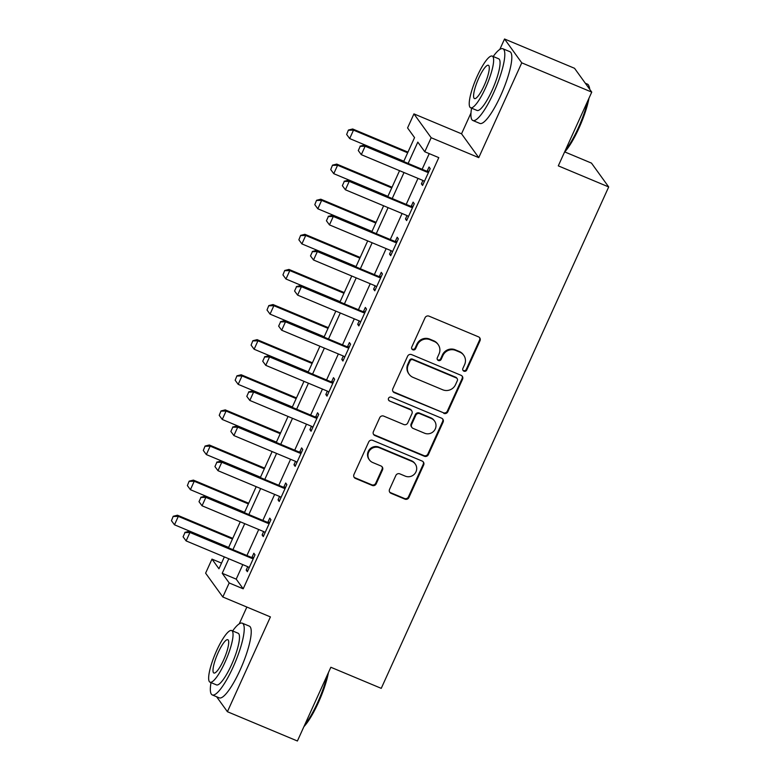 <?xml version="1.0" encoding="UTF-8"?>
<svg xmlns="http://www.w3.org/2000/svg" width="780" height="780" viewBox="0 0 780 780"><rect width="100%" height="100%" fill="white"/><g stroke="black" fill="none" stroke-linecap="round" stroke-linejoin="round"><path stroke-width="1.17" d="M463.924 371.183A2.135 2.067 144.2 0 0 466.723 370.061L480.012 340.762A3.052 2.954 144.2 0 0 478.51 336.853L429.049 316.154A3.052 2.954 144.2 0 0 425.051 317.762L411.762 347.061A2.135 2.067 144.2 0 0 412.805 349.791A2.135 2.067 144.2 0 0 415.613 348.67L417.329 344.877A9.769 9.448 144.2 0 1 430.121 339.739L434.245 341.465A9.769 9.448 144.2 0 1 439.033 353.964L437.317 357.757A2.135 2.067 144.2 0 0 438.37 360.487A2.135 2.067 144.2 0 0 441.168 359.365L442.884 355.573A9.769 9.448 144.2 0 1 455.676 350.425L459.8 352.151A9.769 9.448 144.2 0 1 464.597 364.66L462.872 368.452A2.135 2.067 144.2 0 0 463.924 371.183M462.862 370.159A2.135 2.067 144.2 0 0 466.255 369.418L479.544 340.119A3.052 2.954 144.2 0 0 479.485 337.516M411.752 348.767A2.135 2.067 144.2 0 0 415.145 348.026L416.861 344.233L417.329 344.877M437.307 359.463A2.135 2.067 144.2 0 0 440.7 358.722L442.416 354.929L442.884 355.573M389.532 489.401A3.052 2.954 144.2 0 0 391.034 493.311L404.908 499.122A3.052 2.954 144.2 0 0 408.905 497.513L423.667 464.977A3.052 2.954 144.2 0 0 422.165 461.068L372.703 440.369A3.052 2.954 144.2 0 0 368.706 441.977L353.944 474.513A3.052 2.954 144.2 0 0 355.446 478.423L372.206 485.433A3.052 2.954 144.2 0 0 376.204 483.824L382.522 469.901A3.052 2.954 144.2 0 0 381.02 465.991L372.713 462.52A8.171 7.897 144.2 0 1 369.847 450.226A8.171 7.897 144.2 0 1 379.402 447.769L411.967 461.389A8.171 7.897 144.2 0 1 414.823 473.684A8.171 7.897 144.2 0 1 405.278 476.141L399.848 473.869A3.052 2.954 144.2 0 0 395.85 475.478L389.532 489.401M242.804 564.623L236.213 579.14L243.194 588.812L229.193 582.952L222.826 596.992L205.608 573.163L211.984 559.114L218.956 568.776L224.347 556.9M591.747 92.118L521.761 62.839L504.543 39L574.529 68.289L591.747 92.118L558.295 165.857L608.692 186.947L381.244 688.35L330.847 667.261L297.404 741L227.409 711.711L270.416 616.912L222.826 596.992M470.974 112.993L461.536 133.799L478.754 157.638L521.761 62.839M478.754 157.638L431.165 137.728L424.788 151.768L417.807 142.106L408.135 163.429M243.194 588.812L438.789 157.628L424.788 151.768M443.8 413.371A3.052 2.954 144.2 0 0 447.808 411.762L462.56 379.226A3.052 2.954 144.2 0 0 461.068 375.316L411.606 354.617A3.052 2.954 144.2 0 0 407.599 356.226L392.847 388.762A3.052 2.954 144.2 0 0 394.339 392.671L443.342 412.727A3.052 2.954 144.2 0 0 447.34 411.119L462.101 378.583A3.052 2.954 144.2 0 0 462.033 375.979M443.118 422.097L428.356 454.633A3.052 2.954 144.2 0 1 424.359 456.241L374.897 435.542A3.052 2.954 144.2 0 1 373.396 431.642L379.714 417.719A3.052 2.954 144.2 0 1 383.711 416.11L403.767 424.505A3.052 2.954 144.2 0 0 407.764 422.897L411.957 413.654A3.052 2.954 144.2 0 0 410.465 409.753L389.581 401.008A2.135 2.067 144.2 0 1 388.83 397.8A2.135 2.067 144.2 0 1 391.326 397.147L441.616 418.197A3.052 2.954 144.2 0 1 443.118 422.097L442.65 421.453L427.889 453.989L428.356 454.633M210.395 687.433L210.366 688.106M216.596 696.745L227.409 711.711M429.234 153.631L422.136 169.28M418.002 178.386L406.204 204.399M402.08 213.505L390.283 239.509M386.149 248.615L374.351 274.619M370.227 283.725L358.43 309.728M354.296 318.835L342.498 344.848M338.364 353.954L326.566 379.957M322.442 389.064L310.645 415.067M306.511 424.174L294.713 450.187M290.579 459.293L278.791 485.296M274.657 494.403L262.86 520.406M258.726 529.513L246.928 555.516M422.935 180.453L421.395 183.856L422.565 185.464L430.209 168.617L429.039 166.998L427.177 171.112M407.014 215.563L405.473 218.966L406.633 220.574L414.277 203.726L413.117 202.118L411.255 206.222M392.506 251.726L391.843 251.15A3.11 3.003 144.2 0 0 391.053 250.663L389.542 254.085L390.702 255.694L398.346 238.836L397.186 237.227L395.323 241.332M375.16 285.792L373.61 289.195L374.78 290.803L382.424 273.946L381.264 272.337L379.392 276.452M359.229 320.902L357.689 324.305L358.849 325.913L366.493 309.065L365.332 307.447L363.47 311.561M343.298 356.021L341.757 359.414L342.917 361.033L350.571 344.175L349.401 342.566L347.539 346.671M328.79 392.174L328.127 391.599A3.11 3.003 144.2 0 0 327.346 391.111L325.835 394.534L326.995 396.142L334.639 379.285L333.479 377.676L331.617 381.781M311.444 426.241L309.904 429.644L311.064 431.252L318.708 414.394L317.548 412.786L315.685 416.9M295.523 461.351L293.972 464.753L295.142 466.362L302.786 449.514L301.616 447.905L299.754 452.01M281.014 497.513L280.351 496.938A3.11 3.003 144.2 0 0 279.562 496.45L278.05 499.863L279.211 501.482L286.855 484.624L285.694 483.015L283.832 487.12M265.083 532.623L264.42 532.058A3.11 3.003 144.2 0 0 263.63 531.57L262.119 534.983L263.279 536.591L270.933 519.733L269.763 518.125L267.901 522.239M247.738 566.69L246.188 570.092L247.357 571.701L255.002 554.853L253.841 553.234L251.969 557.349M608.692 186.947L591.474 163.108L564.749 151.924M246.86 607.054L239.236 623.854M221.53 563.111L211.984 559.114M403.679 161.557L414.55 137.602L407.569 127.93L413.946 113.89L431.165 137.728M461.536 133.799L413.946 113.89M504.543 39L499.814 49.413M228.803 558.773L222.222 573.29L229.193 582.952M404.011 172.536L392.213 198.539M388.079 207.646L376.282 233.649M372.148 242.755L360.36 268.759M356.226 277.865L344.428 303.878M340.294 312.985L328.497 338.988M324.373 348.094L312.575 374.098M308.441 383.204L296.644 409.217M292.51 418.324L280.722 444.327M276.588 453.433L264.79 479.437M260.656 488.543L248.859 514.547M244.735 523.653L232.937 549.666M228.482 547.794L240.269 521.791M244.403 512.684L256.201 486.681M260.335 477.575L272.132 451.571M276.256 442.465L288.054 416.452M292.188 407.345L303.985 381.342M308.119 372.235L319.917 346.232M324.041 337.126L335.839 311.113M339.973 302.006L351.77 276.003M355.894 266.897L367.692 240.893M371.826 231.787L383.623 205.784M387.757 196.677L399.555 170.664M236.213 579.14L222.222 573.29M421.395 183.856L422.984 184.519M405.473 218.966L407.062 219.638M389.542 254.085L391.131 254.748M373.61 289.195L375.209 289.858M357.689 324.305L359.278 324.968M341.757 359.414L343.346 360.087M325.835 394.534L327.424 395.197M309.904 429.644L311.493 430.306M293.972 464.753L295.571 465.426M278.05 499.863L279.64 500.536M262.119 534.983L263.708 535.645M246.188 570.092L247.786 570.755M463.72 355.261L463.252 354.607A9.769 9.448 144.2 0 0 459.342 351.507L459.8 352.151M442.416 354.929A9.769 9.448 144.2 0 1 455.218 349.781L459.342 351.507M438.165 344.565L437.697 343.921A9.769 9.448 144.2 0 0 433.777 340.821L434.245 341.465M416.861 344.233A9.769 9.448 144.2 0 1 429.663 339.095L433.777 340.821M392.906 391.365A3.052 2.954 144.2 0 0 393.88 392.028L443.342 412.727M457.343 380.65A2.135 2.067 144.2 0 0 456.29 377.91L412.873 359.746A2.135 2.067 144.2 0 0 410.075 360.867L408.262 364.865A9.769 9.448 144.2 0 0 413.049 377.374L442.728 389.785A9.769 9.448 144.2 0 0 455.53 384.647L457.343 380.65M457.148 378.593L456.68 377.949A2.135 2.067 144.2 0 0 455.822 377.267L456.29 377.91M409.13 374.273L408.671 373.63A9.769 9.448 144.2 0 1 407.794 364.221L409.607 360.223A2.135 2.067 144.2 0 1 412.406 359.102L455.822 377.267M373.454 434.236A3.052 2.954 144.2 0 0 374.429 434.899L423.891 455.598A3.052 2.954 144.2 0 0 427.889 453.989M411.684 410.719L411.226 410.075A3.052 2.954 144.2 0 0 409.997 409.11L389.581 401.008M388.518 399.984A2.135 2.067 144.2 0 0 389.113 400.364M424.583 433.212A8.171 7.897 144.2 0 0 434.558 421.054A8.171 7.897 144.2 0 0 431.281 418.46L419.806 413.663A3.052 2.954 144.2 0 0 415.808 415.262L411.616 424.505A3.052 2.954 144.2 0 0 413.117 428.415L424.583 433.212M434.558 421.054L434.09 420.41A8.171 7.897 144.2 0 0 430.813 417.817L431.281 418.46M411.889 427.44L411.421 426.796A3.052 2.954 144.2 0 1 411.148 423.862L415.34 414.619A3.052 2.954 144.2 0 1 419.338 413.02L430.813 417.817M442.65 421.453A3.052 2.954 144.2 0 0 442.582 418.86M415.243 463.983L414.775 463.34A8.171 7.897 144.2 0 0 411.499 460.746L411.967 461.389M369.437 459.927L368.969 459.284A8.171 7.897 144.2 0 1 378.934 447.125L411.499 460.746M354.013 477.116A3.052 2.954 144.2 0 0 354.978 477.779L371.738 484.79A3.052 2.954 144.2 0 0 375.736 483.181L382.054 469.258A3.052 2.954 144.2 0 0 381.995 466.664M389.59 492.005A3.052 2.954 144.2 0 0 390.565 492.668L404.44 498.469A3.052 2.954 144.2 0 0 408.437 496.87L423.199 464.334A3.052 2.954 144.2 0 0 423.14 461.731M407.969 152.12L352.667 128.983L353.506 130.133L349.684 138.567L403.835 161.226M348.426 130.046L346.651 134.453L348.426 130.046L352.667 128.983M407.657 152.792L353.506 130.133L348.562 130.24M349.684 138.567L346.651 134.453M360.194 146.347L358.283 150.559L360.194 146.347L365.137 146.24L364.299 145.08L425.89 170.859A3.11 3.003 144.2 0 0 426.806 171.073L429 171.268M424.359 181.496L423.696 180.931A3.11 3.003 144.2 0 0 422.906 180.443L361.315 154.674L365.137 146.24L426.728 172.009A3.11 3.003 144.2 0 0 427.645 172.234L428.522 172.312M358.283 150.559L361.315 154.674M364.299 145.08L360.058 146.153M392.038 187.229L336.745 164.093L337.584 165.253L333.762 173.677L387.904 196.336M332.494 165.155L330.73 169.562L332.494 165.155L336.745 164.093M391.726 187.912L337.584 165.253L332.641 165.35M333.762 173.677L330.73 169.562M376.116 222.339L320.814 199.202L321.652 200.362L317.831 208.786L371.982 231.445M316.573 200.275L314.798 204.672L316.573 200.275L320.814 199.202M375.804 223.022L321.652 200.362L316.709 200.46M317.831 208.786L314.798 204.672M360.185 257.449L304.892 234.312L305.721 235.472L301.899 243.906L356.05 266.555M300.641 235.384L298.867 239.791L300.641 235.384L304.892 234.312M359.873 258.131L305.721 235.472L300.778 235.579M301.899 243.906L298.867 239.791M344.273 181.457L342.361 185.669L344.273 181.457L349.216 181.36L348.377 180.2L409.968 205.969A3.11 3.003 144.2 0 0 410.875 206.193L413.069 206.378M408.427 216.616L407.774 216.041A3.11 3.003 144.2 0 0 406.985 215.553L345.394 189.784L349.216 181.36L410.806 207.129A3.11 3.003 144.2 0 0 411.713 207.353L412.601 207.431M342.361 185.669L345.394 189.784M348.377 180.2L344.126 181.262M328.341 216.567L326.43 220.779L328.341 216.567L333.284 216.47L332.446 215.309L394.036 241.078A3.11 3.003 144.2 0 0 394.943 241.303L397.147 241.498M391.053 250.663L329.462 224.893L333.284 216.47L394.875 242.239A3.11 3.003 144.2 0 0 395.782 242.463L396.669 242.541M326.43 220.779L329.462 224.893M332.446 215.309L328.204 216.372M312.409 251.677L310.498 255.898L312.409 251.677L317.363 251.579L316.524 250.419L378.115 276.188A3.11 3.003 144.2 0 0 379.022 276.412L381.215 276.607M376.574 286.835L375.911 286.27A3.11 3.003 144.2 0 0 375.122 285.782L313.531 260.003L317.363 251.579L378.953 277.349A3.11 3.003 144.2 0 0 379.86 277.573L380.747 277.651M310.498 255.898L313.531 260.003M316.524 250.419L312.273 251.492M344.253 292.568L288.961 269.431L289.799 270.592L285.977 279.016L340.129 301.675M284.71 270.494L282.945 274.901L284.71 270.494L288.961 269.431M343.951 293.241L289.799 270.592L284.856 270.689M285.977 279.016L282.945 274.901M296.488 286.796L294.577 291.008L296.488 286.796L301.431 286.689L300.593 285.529L362.183 311.308A3.11 3.003 144.2 0 0 363.09 311.532L365.293 311.717M360.652 321.945L359.99 321.38A3.11 3.003 144.2 0 0 359.2 320.892L297.609 295.123L301.431 286.689L363.022 312.468A3.11 3.003 144.2 0 0 363.928 312.683L364.816 312.76M294.577 291.008L297.609 295.123M300.593 285.529L296.351 286.601M589.349 88.803A38.883 8.551 -67.3 0 0 588.812 85.79L589.261 86.97A37.957 8.346 112.7 0 1 589.748 89.349M588.998 98.173A37.957 8.346 112.7 0 1 578.935 128.213A37.957 8.346 112.7 0 1 564.496 152.197M565.246 150.55A38.883 8.551 -67.3 0 0 578.233 128.056A38.883 8.551 -67.3 0 0 587.798 100.825M588.812 85.79A38.883 8.551 -67.3 0 0 587.428 84.123L585.341 83.255M471.588 108.157A38.883 8.551 -67.3 0 0 472.856 120.49A38.883 8.551 -67.3 0 0 493.681 92.674A38.883 8.551 -67.3 0 0 502.876 48.75A38.883 8.551 -67.3 0 0 493.204 56.501M472.856 120.49L479.856 123.425A38.883 8.551 -67.3 0 0 500.682 95.609A38.883 8.551 -67.3 0 0 509.876 51.675L502.876 48.75M492.238 56.101L498.673 58.792A28.002 6.152 112.7 0 1 492.053 90.421A28.002 6.152 112.7 0 1 477.058 110.448L470.623 107.757A28.002 6.152 -67.3 0 0 485.618 87.731A28.002 6.152 -67.3 0 0 492.238 56.101A28.002 6.152 -67.3 0 0 477.243 76.128A28.002 6.152 -67.3 0 0 470.623 107.757M478.735 78.195A18.047 3.968 -67.3 0 0 474.464 98.572A18.047 3.968 -67.3 0 0 484.127 85.663A18.047 3.968 -67.3 0 0 488.397 65.286A18.047 3.968 -67.3 0 0 478.735 78.195M328.429 672.614A37.957 8.346 112.7 0 1 318.357 702.653A37.957 8.346 112.7 0 1 303.917 726.638M304.668 724.99A38.883 8.551 -67.3 0 0 317.655 702.497A38.883 8.551 -67.3 0 0 327.22 675.265M211.009 682.597A38.883 8.551 -67.3 0 0 212.277 694.931A38.883 8.551 -67.3 0 0 233.103 667.115A38.883 8.551 -67.3 0 0 242.297 623.191A38.883 8.551 -67.3 0 0 232.625 630.942M212.277 694.931L219.278 697.866A38.883 8.551 -67.3 0 0 240.103 670.039A38.883 8.551 -67.3 0 0 249.298 626.116L242.297 623.191M231.66 630.542L238.095 633.233A28.002 6.152 112.7 0 1 231.475 664.862A28.002 6.152 112.7 0 1 216.479 684.889L210.044 682.198A28.002 6.152 -67.3 0 0 225.04 662.161A28.002 6.152 -67.3 0 0 231.66 630.542A28.002 6.152 -67.3 0 0 216.665 650.569A28.002 6.152 -67.3 0 0 210.044 682.198M218.156 652.636A18.047 3.968 -67.3 0 0 213.886 673.013A18.047 3.968 -67.3 0 0 223.548 660.104A18.047 3.968 -67.3 0 0 227.819 639.727A18.047 3.968 -67.3 0 0 218.156 652.636M328.331 327.678L273.029 304.541L273.868 305.702L270.046 314.125L324.197 336.784M268.788 305.604L267.014 310.011L268.788 305.604L273.029 304.541M328.019 328.36L273.868 305.702L268.924 305.799M270.046 314.125L267.014 310.011M312.4 362.788L257.107 339.651L257.946 340.811L254.124 349.235L308.266 371.894M252.856 340.723L251.092 345.13L252.856 340.723L257.107 339.651M312.088 363.47L257.946 340.811L253.003 340.909M254.124 349.235L251.092 345.13M296.468 397.907L241.176 374.761L242.014 375.921L238.192 384.355L292.344 407.014M236.935 375.833L235.16 380.24L236.935 375.833L241.176 374.761M296.166 398.58L242.014 375.921L237.071 376.028M238.192 384.355L235.16 380.24M280.546 433.017L225.254 409.88L226.083 411.04L222.261 419.465L276.412 442.123M221.003 410.943L219.229 415.35L221.003 410.943L225.254 409.88M280.235 433.7L226.083 411.04L221.14 411.138M222.261 419.465L219.229 415.35M264.615 468.127L209.323 444.99L210.161 446.15L206.339 454.574L260.491 477.233M205.072 446.053L203.307 450.46L205.072 446.053L209.323 444.99M264.313 468.809L210.161 446.15L205.218 446.248M206.339 454.574L203.307 450.46M280.556 321.906L278.645 326.118L280.556 321.906L285.5 321.808L284.661 320.648L346.252 346.418A3.11 3.003 144.2 0 0 347.168 346.642L349.362 346.827M344.721 357.065L344.058 356.489A3.11 3.003 144.2 0 0 343.268 356.002L281.677 330.232L285.5 321.808L347.09 347.578A3.11 3.003 144.2 0 0 347.997 347.802L348.884 347.88M278.645 326.118L281.677 330.232M284.661 320.648L280.42 321.711M264.635 357.016L262.724 361.228L264.635 357.016L269.578 356.918L268.739 355.758L330.33 381.527A3.11 3.003 144.2 0 0 331.237 381.752L333.43 381.947M327.346 391.111L265.756 365.342L269.578 356.918L331.168 382.688A3.11 3.003 144.2 0 0 332.075 382.912L332.962 382.99M262.724 361.228L265.756 365.342M268.739 355.758L264.488 356.821M248.703 392.135L246.792 396.347L248.703 392.135L253.646 392.028L252.808 390.868L314.398 416.647A3.11 3.003 144.2 0 0 315.305 416.861L317.509 417.056M312.868 427.284L312.205 426.719A3.11 3.003 144.2 0 0 311.415 426.231L249.824 400.452L253.646 392.028L315.237 417.797A3.11 3.003 144.2 0 0 316.144 418.022L317.031 418.099M246.792 396.347L249.824 400.452M252.808 390.868L248.566 391.94M232.772 427.245L230.861 431.457L232.772 427.245L237.715 427.138L236.886 425.987L298.477 451.756A3.11 3.003 144.2 0 0 299.383 451.981L301.577 452.166M296.936 462.404L296.273 461.828A3.11 3.003 144.2 0 0 295.483 461.341L233.893 435.572L237.715 427.138L299.305 452.917A3.11 3.003 144.2 0 0 300.222 453.141L301.109 453.209M230.861 431.457L233.893 435.572M236.886 425.987L232.635 427.05M216.85 462.355L214.939 466.567L216.85 462.355L221.793 462.257L220.954 461.097L282.545 486.866A3.11 3.003 144.2 0 0 283.452 487.09L285.656 487.285M279.562 496.45L217.971 470.681L221.793 462.257L283.384 488.026A3.11 3.003 144.2 0 0 284.29 488.251L285.178 488.329M214.939 466.567L217.971 470.681M220.954 461.097L216.703 462.16M248.693 503.236L193.391 480.1L194.23 481.26L190.408 489.694L244.559 512.343M189.15 481.172L187.375 485.579L189.15 481.172L193.391 480.1M248.381 503.919L194.23 481.26L189.286 481.367M190.408 489.694L187.375 485.579M200.918 497.465L199.007 501.686L200.918 497.465L205.861 497.367L205.023 496.207L266.614 521.976A3.11 3.003 144.2 0 0 267.52 522.2L269.724 522.395M263.63 531.57L202.04 505.791L205.861 497.367L267.452 523.136A3.11 3.003 144.2 0 0 268.359 523.361L269.246 523.438M199.007 501.686L202.04 505.791M205.023 496.207L200.782 497.279M232.762 538.356L177.47 515.219L178.308 516.38L174.486 524.803L228.628 547.462M173.219 516.282L171.444 520.689L173.219 516.282L177.47 515.219M232.45 539.029L178.308 516.38L173.355 516.477M174.486 524.803L171.444 520.689M184.996 532.584L183.085 536.796L184.996 532.584L189.94 532.477L189.101 531.317L250.692 557.096A3.11 3.003 144.2 0 0 251.599 557.31L253.793 557.505M249.151 567.733L248.489 567.167A3.11 3.003 144.2 0 0 247.708 566.68L186.118 540.91L189.94 532.477L251.531 558.256A3.11 3.003 144.2 0 0 252.437 558.47L253.325 558.548M183.085 536.796L186.118 540.91M189.101 531.317L184.85 532.389M466.255 369.418L466.723 370.061M415.145 348.026L415.613 348.67M440.7 358.722L441.168 359.365M455.218 349.781L455.676 350.425M429.663 339.095L430.121 339.739M479.544 340.119L480.012 340.762M393.88 392.028L394.339 392.671M462.101 378.583L462.56 379.226M447.34 411.119L447.808 411.762M412.406 359.102L412.873 359.746M409.607 360.223L410.075 360.867M407.794 364.221L408.262 364.865M423.891 455.598L424.359 456.241M374.429 434.899L374.897 435.542M409.997 409.11L410.465 409.753M419.338 413.02L419.806 413.663M415.34 414.619L415.808 415.262M411.148 423.862L411.616 424.505M378.934 447.125L379.402 447.769M382.054 469.258L382.522 469.901M375.736 483.181L376.204 483.824M371.738 484.79L372.206 485.433M354.978 477.779L355.446 478.423M423.199 464.334L423.667 464.977M408.437 496.87L408.905 497.513M404.44 498.469L404.908 499.122M390.565 492.668L391.034 493.311M427.645 172.234L426.806 171.073M426.728 172.009L425.89 170.859M411.713 207.353L410.875 206.193M410.806 207.129L409.968 205.969M395.782 242.463L394.943 241.303M394.875 242.239L394.036 241.078M379.86 277.573L379.022 276.412M378.953 277.349L378.115 276.188M363.928 312.683L363.09 311.532M363.022 312.468L362.183 311.308M347.997 347.802L347.168 346.642M347.09 347.578L346.252 346.418M332.075 382.912L331.237 381.752M331.168 382.688L330.33 381.527M316.144 418.022L315.305 416.861M315.237 417.797L314.398 416.647M300.222 453.141L299.383 451.981M299.305 452.917L298.477 451.756M284.29 488.251L283.452 487.09M283.384 488.026L282.545 486.866M268.359 523.361L267.52 522.2M267.452 523.136L266.614 521.976M252.437 558.47L251.599 557.31M251.531 558.256L250.692 557.096"/></g></svg>
